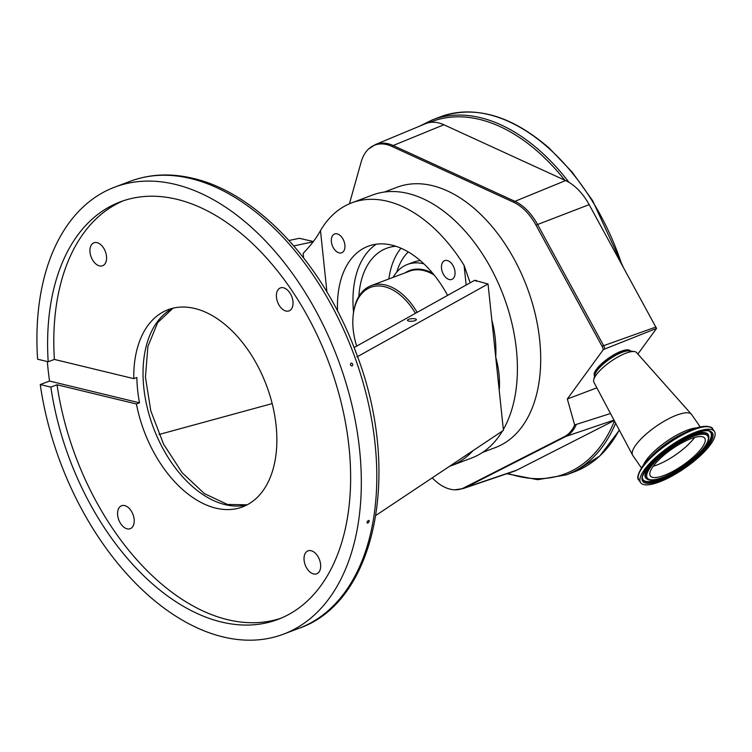 <?xml version="1.0" encoding="UTF-8"?>
<svg xmlns="http://www.w3.org/2000/svg" width="752" height="752" viewBox="0 0 752 752"><rect width="100%" height="100%" fill="white"/><g stroke="black" fill="none" stroke-linecap="round" stroke-linejoin="round"><path stroke-width="1.13" d="M614.224 420.537L516.803 470.132A49.077 30.418 69.3 0 1 514.312 471.184L462.997 488.612A47.273 29.3 69.3 0 0 465.403 487.597L516.803 470.132M349.417 203.801L361.139 162.047A46.944 29.093 69.3 0 1 368.536 149.028L375.511 144.497L425.547 123.685A49.077 30.418 69.3 0 1 429.392 122.548A49.077 30.418 69.3 0 1 443.887 124.757L565.617 180.565A49.077 30.418 69.3 0 1 589.154 204.629L656.552 328.417L637.875 354.042M596.872 387.844L567.328 398.983L574.65 424.936L610.492 413.515M567.328 398.983L603.254 349.718A5.527 1.636 -34.8 0 1 604.796 348.975L656.552 328.417M594.597 375.953L594.39 375.568A21.78 6.43 -34.8 0 1 596.402 369.364A21.78 6.43 -34.8 0 1 614.816 354.258A21.78 6.43 -34.8 0 1 630.148 350.723L630.439 351.052M700.272 426.986L691.633 414.549A35.833 10.584 145.2 0 0 691.398 414.258L636.559 352.566A26 7.68 145.2 0 0 634.331 351.56A26 7.68 145.2 0 0 615.239 358.544A26 7.68 145.2 0 0 596.289 374.816A26 7.68 145.2 0 0 593.723 379.779A26 7.68 145.2 0 0 593.883 382.223L632.582 455.129A35.833 10.584 145.2 0 0 632.78 455.449L641.418 467.885M691.398 414.258A35.833 10.584 145.2 0 0 666.187 420.067A35.833 10.584 145.2 0 0 635.891 444.93A35.833 10.584 145.2 0 0 632.582 455.129M710.499 444.611A44.904 13.254 145.2 0 0 714.4 431.432A44.904 13.254 145.2 0 0 683.173 437.984A44.904 13.254 145.2 0 0 644.558 469.492A44.904 13.254 145.2 0 0 640.657 482.671A44.904 13.254 145.2 0 0 671.884 476.119A44.904 13.254 145.2 0 0 710.499 444.611M701.832 447.882A33.097 9.776 145.2 0 0 704.709 438.162A33.097 9.776 145.2 0 0 681.688 442.994A33.097 9.776 145.2 0 0 653.225 466.221A33.097 9.776 145.2 0 0 650.348 475.941A33.097 9.776 145.2 0 0 673.369 471.109A33.097 9.776 145.2 0 0 701.832 447.882M574.65 424.936A46.944 29.093 69.3 0 1 564.376 436.668L463.862 487.832A46.944 29.093 69.3 0 1 454.763 489.815A46.944 29.093 69.3 0 1 432.231 477.849M368.536 149.028A46.944 29.093 69.3 0 1 391.754 146.349L513.484 202.166A46.944 29.093 69.3 0 1 532.068 218.794A46.944 29.093 69.3 0 1 536.007 225.177L602.089 346.343A6.702 4.155 69.3 0 1 603.254 349.718M384.385 192.042L397.131 187.229A139.129 86.226 69.3 0 1 432.4 185.65A139.129 86.226 69.3 0 1 535.067 313.415A139.129 86.226 69.3 0 1 495.361 447.572L482.605 452.384M604.796 348.975A7.031 4.183 -109.6 0 0 603.659 345.676L655.923 327.035M466.137 284.886L464.078 265.343A140.53 87.1 -110.7 0 0 387.374 201.254A140.53 87.1 -110.7 0 0 351.748 202.852L372.39 195.069A140.53 87.1 69.3 0 1 408.007 193.461A140.53 87.1 69.3 0 1 501.593 290.939A140.53 87.1 69.3 0 1 503.332 429.505M502.439 431.037A140.53 87.1 69.3 0 1 471.607 458.034L450.965 465.826A140.53 87.1 -110.7 0 0 473.046 450.636M449.442 466.372A140.53 87.1 -110.7 0 0 450.965 465.826M464.078 265.343L469.934 282.188M491.855 320.314A140.53 87.1 69.3 0 1 492.729 323.463C495.314 334.593 496.311 345.826 495.737 357.181C498.567 367.249 499.798 377.269 499.431 387.233L498.914 387.468M303.62 257.861L303.15 253.405C310.877 245.302 316.658 237.707 320.484 230.591L326.932 292.002M351.748 202.852A140.53 87.1 -110.7 0 0 320.484 230.591M159.039 434.496L272.177 403.598M293.825 245.932L313.114 241.796M313.321 241.505L299.296 238.299L289.012 240.499M447.252 260.521A10.039 6.223 -110.7 0 0 444.714 260.634A10.039 6.223 -110.7 0 0 441.847 270.316A10.039 6.223 -110.7 0 0 449.254 279.537A10.039 6.223 -110.7 0 0 451.802 279.415A10.039 6.223 -110.7 0 0 454.659 269.733A10.039 6.223 -110.7 0 0 447.252 260.521M337.15 233.872A10.039 6.223 -110.7 0 0 334.602 233.985A10.039 6.223 -110.7 0 0 331.735 243.667A10.039 6.223 -110.7 0 0 339.143 252.879A10.039 6.223 -110.7 0 0 341.69 252.766A10.039 6.223 -110.7 0 0 344.557 243.084A10.039 6.223 -110.7 0 0 337.15 233.872M337.545 311.027A94.16 58.355 69.3 0 1 368.123 246.242A94.16 58.355 69.3 0 1 391.989 245.171A94.16 58.355 69.3 0 1 447.543 295.282M353.543 312.127A94.085 58.308 69.3 0 1 376.357 244.193M358.836 296.485A85.728 53.129 69.3 0 1 386.575 248.292A85.728 53.129 69.3 0 1 395.787 246.242M400.995 248.216A85.728 53.129 -110.7 0 0 388.869 278.973M423.912 263.858A63.243 39.198 -110.7 0 0 407.415 264.46A63.243 39.198 -110.7 0 0 395.261 274.019A63.243 39.198 -110.7 0 0 393.089 277.375M417.125 312.287A56.212 34.836 -110.7 0 0 371.197 285.638A56.212 34.836 -110.7 0 0 360.396 294.126A56.212 34.836 -110.7 0 0 353.13 315.68L353.045 316.639A54.811 33.972 -110.7 0 0 356.664 346.099M415.405 313.255A54.811 33.972 -110.7 0 0 360.123 295.621A54.811 33.972 -110.7 0 0 353.045 316.639M354.079 347.546L474.503 280.383M475.649 280.975L476.251 280.364A140.53 87.1 69.3 0 1 476.683 281.239M492.729 323.463L492.212 323.67M357.482 356.617L488.039 283.983L474.446 280.299M375.915 515.402L503.426 430.379L488.039 283.983M408.646 321.076A4.465 1.288 -4.7 0 0 413.581 321.029A4.465 1.288 -4.7 0 0 416.373 319.591A4.465 1.288 -4.7 0 0 415.217 318.848A4.465 1.288 -4.7 0 0 410.272 318.886A4.465 1.288 -4.7 0 0 407.481 320.324A4.465 1.288 -4.7 0 0 408.646 321.076M357.943 356.73L356.862 356.852M368.348 520.487C366.75 521.888 366.609 522.743 367.916 523.044C369.514 521.644 369.664 520.798 368.348 520.487L369.035 520.525M367.23 523.007L367.916 523.044M351.109 363.113C349.99 364.626 350.329 365.585 352.105 366.008C353.233 364.494 352.895 363.526 351.109 363.113L351.175 363.084M123.45 200.737A223.165 138.312 69.3 0 0 54.379 359.428L48.184 361.759L37.6 359.202A238.901 148.069 69.3 0 1 114.783 187.116A238.901 148.069 69.3 0 1 175.338 184.4A238.901 148.069 69.3 0 1 351.635 403.786A238.901 148.069 69.3 0 1 283.448 634.171A238.901 148.069 69.3 0 1 222.893 636.888A238.901 148.069 69.3 0 1 40.26 384.554L50.854 387.111L57.039 384.78L136.432 403.993A105.402 65.321 -110.7 0 0 215.796 508.126A105.402 65.321 -110.7 0 0 242.511 506.923A105.402 65.321 -110.7 0 0 272.591 405.281A105.402 65.321 -110.7 0 0 194.815 308.489A105.402 65.321 -110.7 0 0 168.1 309.692A105.402 65.321 -110.7 0 0 133.762 378.641L136.864 377.476A105.402 65.321 69.3 0 0 139.524 402.828L136.432 403.993M285.929 311.027A12.267 7.605 69.3 0 1 276.877 299.757A12.267 7.605 69.3 0 1 280.383 287.922A12.267 7.605 69.3 0 1 283.495 287.781A12.267 7.605 69.3 0 1 292.547 299.052A12.267 7.605 69.3 0 1 289.041 310.886A12.267 7.605 69.3 0 1 285.929 311.027M99.48 265.898A12.267 7.605 69.3 0 1 90.428 254.627A12.267 7.605 69.3 0 1 93.934 242.802A12.267 7.605 69.3 0 1 97.046 242.661A12.267 7.605 69.3 0 1 106.098 253.922A12.267 7.605 69.3 0 1 102.592 265.757A12.267 7.605 69.3 0 1 99.48 265.898M127.116 528.835A12.267 7.605 69.3 0 1 118.064 517.564A12.267 7.605 69.3 0 1 121.57 505.729A12.267 7.605 69.3 0 1 124.682 505.588A12.267 7.605 69.3 0 1 133.734 516.859A12.267 7.605 69.3 0 1 130.228 528.694A12.267 7.605 69.3 0 1 127.116 528.835M313.565 573.955A12.267 7.605 69.3 0 1 304.513 562.693A12.267 7.605 69.3 0 1 308.019 550.859A12.267 7.605 69.3 0 1 311.131 550.718A12.267 7.605 69.3 0 1 320.183 561.988A12.267 7.605 69.3 0 1 316.677 573.814A12.267 7.605 69.3 0 1 313.565 573.955M47.329 361.552A238.901 148.069 69.3 0 0 49.547 381.048L40.26 384.554M280.966 618.219A223.165 138.312 69.3 0 1 227.518 619.648A223.165 138.312 69.3 0 1 57.039 384.78M54.379 359.428L133.762 378.641M48.184 361.759A223.165 138.312 69.3 0 1 120.339 201.846A223.165 138.312 69.3 0 1 176.899 199.299A223.165 138.312 69.3 0 1 341.587 404.238A223.165 138.312 69.3 0 1 277.892 619.441A223.165 138.312 69.3 0 1 221.323 621.989A223.165 138.312 69.3 0 1 50.854 387.111M49.547 381.048L139.524 402.828M569.001 182.351A189.72 117.585 -110.7 0 0 540.406 151.265A189.72 117.585 -110.7 0 0 432.419 119.85L419.578 126.167M564.799 180.189A188.31 116.71 -110.7 0 0 539.062 152.741A188.31 116.71 -110.7 0 0 429.392 122.548M619.347 430.191L599.861 455.938L574.613 471.748L566.359 474.86A189.72 117.585 -110.7 0 0 615.644 423.216M507.844 473.375A188.31 116.71 -110.7 0 0 614.45 420.97M574.613 471.748A189.72 117.585 -110.7 0 0 619.234 429.975M621.848 264.563A189.72 117.585 -110.7 0 0 548.659 148.153A189.72 117.585 -110.7 0 0 440.672 116.729L432.419 119.85M576.173 424.805A47.273 29.3 69.3 0 1 565.918 436.433L613.989 420.095M564.376 436.668A7.031 5.499 63 0 0 565.918 436.433L465.403 487.597A7.031 5.499 63 0 1 463.862 487.832M630.044 350.996A21.921 6.477 145.2 0 0 614.093 355.94A21.921 6.477 145.2 0 0 596.966 370.351A21.921 6.477 145.2 0 0 594.682 375.577M634.331 351.56L629.339 350.902A22.081 6.524 145.2 0 0 613.124 356.843A22.081 6.524 145.2 0 0 597.032 370.661A22.081 6.524 145.2 0 0 594.841 374.872L593.723 379.779M696.925 427.879A35.833 10.584 145.2 0 0 646.372 460.017A35.833 10.584 145.2 0 0 643.421 465.056M709.54 426.986A44.161 13.038 145.2 0 0 688.042 431.291L684.687 432.814A37.318 11.017 145.2 0 0 652.313 455.308L649.719 457.921A44.161 13.038 145.2 0 0 642.772 465.93M638.899 480.152A44.904 13.254 145.2 0 1 642.81 466.964A44.904 13.254 145.2 0 1 681.425 435.455A44.904 13.254 145.2 0 1 712.642 428.903C712.962 426.469 702.481 423.959 688.042 431.291A44.161 13.038 145.2 0 0 649.719 457.921L642.725 465.996C637.856 473.788 636.577 478.507 638.899 480.152L640.657 482.671M708.694 445.297A42.441 12.53 145.2 0 0 694.698 433.509A42.441 12.53 145.2 0 0 646.372 468.806A42.441 12.53 145.2 0 0 660.359 480.594A42.441 12.53 145.2 0 0 708.694 445.297M707.547 445.034A41.398 12.22 145.2 0 0 709.973 431.789C710.837 424.043 659.72 447.036 646.664 468.59C642.781 475.085 641.409 478.441 642.537 478.657A41.398 12.22 145.2 0 0 669.759 475.255A41.398 12.22 145.2 0 0 707.547 445.034M642.499 478.404A41.191 12.164 145.2 0 0 669.872 474.568A41.191 12.164 145.2 0 0 707.115 444.695A41.191 12.164 145.2 0 0 709.756 431.667M708.798 436.254L708.694 435.737A38.07 11.242 145.2 0 0 683.671 438.867A38.07 11.242 145.2 0 0 648.92 466.654A38.07 11.242 145.2 0 0 646.682 478.836L647.134 479.109C655.96 485.548 693.109 463.382 704.859 446.632C707.914 442.533 709.221 439.074 708.798 436.254A37.863 11.177 145.2 0 0 683.916 439.365A37.863 11.177 145.2 0 0 649.352 466.992A37.863 11.177 145.2 0 0 647.134 479.109M704.568 446.848A36.82 10.876 145.2 0 0 692.423 436.63A36.82 10.876 145.2 0 0 650.489 467.255A36.82 10.876 145.2 0 0 662.634 477.473A36.82 10.876 145.2 0 0 704.568 446.848M653.225 466.221A33.097 9.776 145.2 0 0 694.594 437.476L694.594 437.476M375.511 144.497A47.273 29.3 69.3 0 1 393.174 145.521L514.904 201.339A47.273 29.3 69.3 0 1 533.61 218.089A47.273 29.3 69.3 0 1 537.577 224.51L589.154 204.629M565.617 180.565L514.904 201.339A7.031 4.672 114.6 0 0 513.484 202.166M391.754 146.349A7.031 4.672 114.6 0 1 393.174 145.521L443.887 124.757M602.089 346.343A7.031 1.213 -28.6 0 1 603.659 345.676L537.577 224.51A7.031 1.213 151.4 0 0 536.007 225.177M499.431 387.233A140.53 87.1 69.3 0 1 499.196 390.109M408.28 251.939A77.296 47.902 -110.7 0 0 404.106 256.761A77.296 47.902 -110.7 0 0 396.755 272.111M420.33 260.624A63.243 39.198 -110.7 0 0 413.6 262.128L407.415 264.46M432.71 273.267A56.776 35.184 -110.7 0 0 405.272 272.779M434.13 274.997A56.212 34.836 -110.7 0 0 409.483 271.19L371.197 285.638M130.256 181.279C149.902 173.985 170.864 173.016 193.161 178.384C257.41 193.029 323.604 264.591 355.828 352.115C401.972 469.68 377.053 601.591 298.929 628.334A238.901 148.069 -110.7 0 0 367.117 397.949A238.901 148.069 -110.7 0 0 190.811 178.553A238.901 148.069 -110.7 0 0 130.256 181.279L114.783 187.116M247.051 504.883A105.402 65.321 69.3 0 1 225.083 504.62A105.402 65.321 69.3 0 1 148.276 411.673A105.402 65.321 69.3 0 1 172.847 308.226M566.359 474.86L537.661 479.691L506.773 473.741M440.672 116.729C475.292 104.989 511.492 115.47 549.289 148.191L572.178 172.105L592.632 200.643L623.239 267.12M712.642 428.903L714.4 431.432M454.763 489.815L462.997 488.612M298.929 628.334L283.448 634.171M247.173 504.818L227.433 504.442L204.412 493.622L182.153 472.745L163.551 444.112L150.823 410.977L145.427 377.109L147.909 346.428L157.666 322.617L172.988 308.198"/></g></svg>
